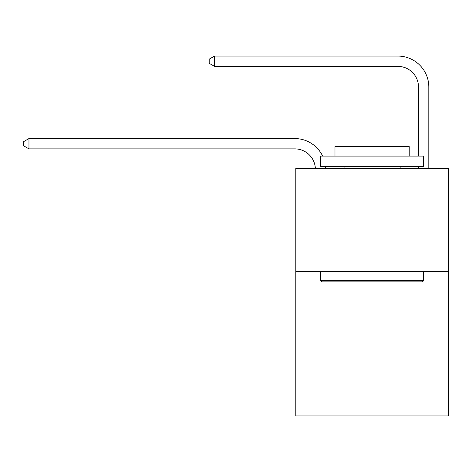 <?xml version="1.0" encoding="UTF-8"?>
<svg xmlns="http://www.w3.org/2000/svg" width="472" height="472" viewBox="0 0 472 472"><rect width="100%" height="100%" fill="white"/><g stroke="black" fill="none" stroke-linecap="round" stroke-linejoin="round"><path stroke-width="0.71" d="M448.4 271.571L448.4 415.921L295.802 415.921L295.802 168.463L448.4 168.463L448.4 271.571L295.802 271.571M397.878 56.079L214.553 56.079L397.878 56.079A30.934 30.934 -6.7 0 1 428.812 87.013L428.812 168.463M418.499 156.09L418.499 87.013A20.62 20.62 173.3 0 0 397.878 66.387L214.553 66.387L209.19 63.295L209.19 59.171L214.553 56.079L214.553 66.387M418.499 87.013A20.62 20.62 173.3 0 0 397.878 66.387A20.62 20.62 173.3 0 1 418.499 87.013A20.62 20.62 173.3 0 0 397.878 66.387A20.62 20.62 173.3 0 1 418.499 87.013A20.62 20.62 173.3 0 0 397.878 66.387A20.62 20.62 173.3 0 1 418.499 87.013A20.62 20.62 173.3 0 0 397.878 66.387A20.62 20.62 173.3 0 1 418.499 87.013A20.62 20.62 173.3 0 0 397.878 66.387A20.62 20.62 173.3 0 1 418.499 87.013A20.62 20.62 173.3 0 0 397.878 66.387A20.62 20.62 173.3 0 1 418.499 87.013A20.62 20.62 173.3 0 0 397.878 66.387A20.62 20.62 173.3 0 1 418.499 87.013A20.62 20.62 173.3 0 0 397.878 66.387A20.62 20.62 173.3 0 1 418.499 87.013A20.62 20.62 173.3 0 0 397.878 66.387A20.62 20.62 173.3 0 1 418.499 87.013A20.62 20.62 173.3 0 0 397.878 66.387A20.62 20.62 173.3 0 1 418.499 87.013A20.62 20.62 173.3 0 0 397.878 66.387A20.62 20.62 173.3 0 1 418.499 87.013A20.62 20.62 173.3 0 0 397.878 66.387A20.62 20.62 173.3 0 1 418.499 87.013A20.62 20.62 173.3 0 0 397.878 66.387A20.62 20.62 173.3 0 1 418.499 87.013A20.62 20.62 173.3 0 0 397.878 66.387A20.62 20.62 173.3 0 1 418.499 87.013A20.62 20.62 173.3 0 0 397.878 66.387A20.62 20.62 173.3 0 1 418.499 87.013A20.62 20.62 173.3 0 0 397.878 66.387A20.62 20.62 173.3 0 1 418.499 87.013A20.62 20.62 173.3 0 0 397.878 66.387A20.62 20.62 173.3 0 1 418.499 87.013A20.62 20.62 173.3 0 0 397.878 66.387A20.62 20.62 173.3 0 1 418.499 87.013A20.62 20.62 173.3 0 0 397.878 66.387A20.62 20.62 173.3 0 1 418.499 87.013A20.62 20.62 173.3 0 0 397.878 66.387A20.62 20.62 173.3 0 1 418.499 87.013A20.62 20.62 173.3 0 0 397.878 66.387A20.62 20.62 173.3 0 1 418.499 87.013M321.786 281.884L320.547 280.645L423.655 280.645L422.416 281.884L321.786 281.884M423.655 156.09L423.655 166.404L320.547 166.404L320.547 156.09L423.655 156.09M334.984 156.09L334.984 146.609L409.218 146.609L409.218 156.09M423.655 271.571L423.655 280.645M320.547 271.571L320.547 280.645M400.144 166.404L400.144 168.463M344.058 166.404L344.058 168.463M315.367 168.463A20.62 20.62 -87.9 0 0 294.77 148.875L28.963 148.875L23.6 145.783L23.6 141.659L28.963 138.561L294.77 138.561A30.934 30.934 92.1 0 1 322.647 156.09M325.55 166.404A30.934 30.934 92.1 0 1 325.686 168.463M28.963 138.561L28.963 148.875M418.499 168.463L418.499 166.404"/></g></svg>
